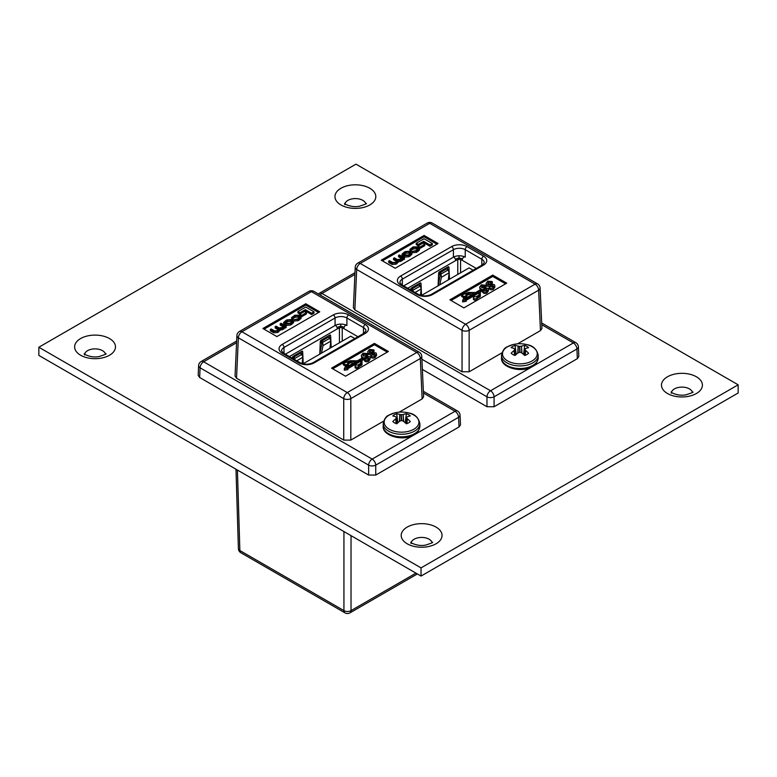 <?xml version="1.0" encoding="UTF-8"?>
<svg xmlns="http://www.w3.org/2000/svg" width="777" height="777" viewBox="0 0 777 777"><rect width="100%" height="100%" fill="white"/><g stroke="black" fill="none" stroke-linecap="round" stroke-linejoin="round"><path stroke-width="1.17" d="M738.15 384.809L421.037 567.89L38.85 347.241L355.963 164.151L738.15 384.809L738.15 392.987L421.037 576.068L421.037 567.89M421.037 576.068L38.85 355.41L38.85 347.241M419.638 283.246L419.735 285.295M447.688 269.153L447.591 267.113M462.422 259.081L461.965 258.819A3.953 2.282 0 0 0 456.371 258.819L455.448 259.343M473.144 270.241L469.065 267.89L422.542 294.833M421.241 295.503L422.562 294.745M464.219 256.701A2.962 1.709 120 0 0 462.198 260.295L460.567 259.625A1.972 1.136 0 0 0 457.77 259.625L455.672 260.567A2.962 1.709 -120 0 0 453.719 257.022M438.102 285.771L438.626 273.31A1.321 0.758 -60 0 1 439.559 271.756L448.038 266.861A1.321 0.758 -60 0 1 448.698 266.793A1.321 0.758 -60 0 1 448.96 267.346L449.494 279.196M438.073 285.955L439.996 276.175L439.753 272.999L440.501 272.406M448.28 279.934L449.164 272.795L448.008 269.502L446.387 268.968L439.753 272.999M440.705 272.251L441.375 277.282L439.811 284.78M421.542 295.328L421.017 283.479A1.321 0.758 -60 0 0 420.745 282.925A1.321 0.758 -60 0 0 420.085 282.993L411.606 287.888A1.321 0.758 -60 0 0 410.674 289.452L410.654 289.938M420.425 295.279L421.212 288.927L420.056 285.635L418.434 285.11L412.558 288.539M412.752 288.384L412.509 289.996L413.238 291.433M411.557 290.744L411.8 289.141M483.09 289.229L484.168 289.063L484.168 290.248L482.711 291.093C483.838 292.307 485.275 292.482 487.014 291.608L488.422 289.53L487.937 288.325L481.546 287.548L482.08 285.751L484.469 286.441L485.635 285.246L481.332 284.858L479.613 287.16L480.147 288.471L481.458 289.18L476.116 292.259A1.535 0.884 180 0 1 474.99 292.521L469.25 292.434A2.749 1.583 0 0 0 467.239 292.89L461.616 295.134L464.209 296.629L466.812 295.134L465.938 294.629L468.094 293.385A1.535 0.884 180 0 1 469.221 293.133L474.475 293.211L464.432 299.009L463.558 298.504L462.616 300.553L466.161 300.009L465.287 299.504L479.02 291.579L479.156 294.609A1.535 0.884 180 0 1 478.71 295.26L476.048 296.804A1.836 1.059 0 0 0 473.416 297.756A1.836 1.059 0 0 0 473.951 298.504A1.836 1.059 0 0 0 475.951 298.737A1.836 1.059 0 0 0 477.088 297.756A1.836 1.059 0 0 0 476.903 297.3L479.574 295.755A2.749 1.583 0 0 0 480.371 294.638A2.749 1.583 0 0 0 480.371 294.59L480.215 291.278A1.535 0.884 180 0 1 480.215 291.249A1.535 0.884 180 0 1 480.662 290.627L483.09 289.229L483.09 290.569L486.567 290.627M473.416 297.756L473.416 299.106A1.836 1.059 0 0 0 473.951 299.854A1.836 1.059 0 0 0 475.951 300.077A1.836 1.059 0 0 0 477.088 299.106L477.088 297.756M354.904 274.436L321.96 293.453L490.52 390.773L573.368 342.948A5.021 2.894 -120 0 1 576.913 348.99A5.021 2.894 177.4 0 0 578.379 346.814L578.816 356.536L577.35 358.663L576.913 348.99L494.075 396.814A5.021 2.749 180 0 1 486.975 396.814L421.901 359.246M494.075 406.74L486.975 406.74L486.975 396.814A5.021 2.894 -60 0 1 490.52 390.773A5.021 2.894 -120 0 1 494.075 396.814L494.075 406.74L577.35 358.663M486.975 406.74L422.367 369.434M403.671 285.907L453.399 257.197A8.362 4.827 180 0 1 465.229 257.197L464.296 256.663M479.613 287.16L480.215 289.899M484.586 287.713L485.926 286.946L485.926 285.596M481.264 286.83L481.546 287.548L482.08 287.092L484.44 287.743L484.469 286.441M482.711 291.093L482.711 292.434C483.838 293.648 485.275 293.823 487.014 292.958L488.422 290.87L488.422 289.53M480.264 292.366A1.535 0.884 180 0 1 480.662 291.977L483.09 290.569M477.088 298.533L479.574 297.105A2.749 1.583 0 0 0 480.371 295.979A2.749 1.583 0 0 0 480.371 295.94L480.371 294.677M466.161 300.349L479.02 292.919L479.108 294.862M462.616 300.553L462.616 301.903L466.161 301.35L466.161 300.009M466.812 295.474L468.094 294.736A1.535 0.884 180 0 1 469.221 294.473L472.202 294.522M461.616 295.134L461.616 296.474L464.209 297.979L466.812 296.474L466.812 295.134M505.565 283.828L492.754 276.427L451.058 300.505M486.033 283.45L486.567 284.761L492.987 285.567L492.647 286.975L490.588 286.538L489.131 287.383C490.258 288.597 491.695 288.772 493.434 287.908L494.842 285.819L494.357 284.615L487.966 283.838L488.5 282.041L490.889 282.731L492.055 281.536L487.752 281.148L486.033 283.45L486.567 286.111L492.987 286.917M491.006 284.013L492.346 283.236L492.346 281.886M487.946 283.819L490.86 284.042L490.889 282.731M489.131 287.383L489.131 288.733C490.258 289.947 491.695 290.122 493.434 289.248L494.842 287.169L494.842 285.819M403.117 259.363L404.496 259.227L404.496 257.886L399.388 254.943L398.533 255.439L398.533 256.779L401.816 258.683M398.533 255.439L401.738 257.284L401.408 258.955L397.474 259.625L394.376 257.838L393.521 258.333L397.28 260.868L395.629 262.286L392.832 262.558L389.51 260.645L388.655 261.14L388.655 262.48L392.074 264.462L396.066 264.19L398.057 261.956L402.049 260.742L403.117 259.605L403.098 258.081M393.521 258.333L393.521 259.673L396.785 261.577M429.924 246.26L432.323 244.872L432.323 243.531L424.067 238.762L416.258 243.269L416.258 244.609L418.269 245.775L423.679 242.657L429.924 246.26L429.924 244.91L432.323 243.531M436.907 244.182L424.096 236.791L382.401 260.858M420.036 248.378L424.757 245.649L424.757 244.308L422.814 243.182L418.094 245.911L418.094 247.261L420.036 248.378L420.036 247.037L424.757 244.308M402.039 254.06L402.039 255.4L404.098 257.158L408.993 256.731L411.907 254.302L411.907 252.962L409.848 251.204L404.953 251.631L402.039 254.06L404.098 255.818L408.993 255.38L411.907 252.962M411.499 250.039L413.354 248.941L416.501 248.747L417.773 249.485M410.722 250.369L413.354 247.591L416.501 247.397L418.288 248.815L415.812 250.641L412.558 251.33L416.521 251.039L419.444 248.689L417.317 246.882L413.111 246.921L409.848 249.388L410.722 251.699L411.499 251.243L411.052 249.339M409.848 249.388L410.441 251.534M412.558 251.33L412.558 252.671L416.521 252.379L419.444 250.029L419.444 248.689M354.866 309.897L462.053 371.785L462.053 330.312L356.692 269.483A5.021 2.894 -177.4 0 1 355.225 267.317L353.389 307.77L354.866 309.897L356.692 269.483A5.021 2.894 120 0 1 360.246 263.442L465.598 324.271L535.081 284.149L429.73 223.329L360.246 263.442A5.021 2.894 -120 0 0 357.731 263.189A5.021 5.021 0 0 0 355.225 267.317M540.102 288.024A5.021 5.021 0 0 0 537.597 283.906A5.021 2.894 120 0 0 535.081 284.149A5.021 2.894 -120 0 1 538.636 290.19A5.021 2.894 177.4 0 0 540.102 288.024L541.938 328.477L540.462 330.604L538.636 290.19L469.153 330.312A5.021 2.749 180 0 1 462.053 330.312A5.021 2.894 120 0 1 465.598 324.271A5.021 2.894 -120 0 1 469.153 330.312L469.153 371.785L501.971 352.826M517.54 343.842L540.462 330.604M469.153 371.785L462.053 371.785M506.73 283.149L492.754 275.087L449.893 299.825L463.869 307.896L506.73 283.149M381.235 260.188L395.211 268.259L438.073 243.512L424.096 235.441L381.235 260.188M459.052 255.788L459.052 258.149M424.096 236.791L424.096 235.441M492.754 276.427L492.754 275.087M416.258 243.269L418.269 244.425L418.269 245.775M418.269 244.425L423.679 241.307L423.679 242.657M423.679 241.307L429.924 244.91M418.094 245.911L420.036 247.037M403.885 254.701L408.032 255.128L410.771 253.117L409.042 251.729L405.915 251.884L403.176 253.904L403.885 254.701M410.275 253.797L409.042 253.069L405.915 253.234L403.671 254.565M401.738 258.634L401.738 257.284L402.301 257.974M388.655 261.14L392.074 263.112L396.066 262.84L398.057 260.606L400.65 260.198L403.078 258.013M398.193 262.373L398.057 260.606M403.098 258.003L403.7 259.693M403.7 258.352L404.496 257.886M480.147 288.471L480.147 289.811M464.209 296.629L464.209 297.979M479.02 291.579L479.02 292.919M484.168 289.063L486.567 289.277L486.567 290.423M484.168 290.248L486.227 290.676L486.567 289.277L486.82 289.86M487.014 291.608L487.014 292.958M482.08 285.751L482.08 287.092M484.207 286.121L484.207 287.471M486.567 284.761L486.567 286.111M490.588 285.353L490.588 286.548M493.24 286.15L492.987 286.713M493.434 287.908L493.434 289.248M487.966 283.838L487.674 283.119M488.5 282.041L488.5 283.391M490.627 282.42L490.627 283.76M517.725 353.166L518.133 346.144A28.428 17.774 -115.5 0 0 515.054 345.396A9.975 5.76 -0 0 0 512.82 346.367A9.975 5.76 -0 0 0 511.14 347.659A28.428 14.918 55.8 0 1 514.073 348.484L514.189 348.572A28.341 7.391 72.4 0 1 514.733 349.213L514.733 349.475A28.341 10.247 99.2 0 0 514.189 350.359L514.627 355.332M514.491 355.283L514.073 350.495A28.428 17.774 115.5 0 0 511.14 353.214A9.975 5.76 0 0 0 512.82 354.506A9.975 5.76 0 0 0 515.054 355.477A28.428 14.918 -55.8 0 1 518.133 352.845L518.317 352.739A28.341 19.872 -32.3 0 1 519.648 352.311L519.648 346.377A28.341 22.727 -140.4 0 0 518.317 346.183L517.929 353.001M507.575 346.707A17.385 10.043 -0 0 0 507.575 360.907A17.385 10.043 -0 0 0 532.167 360.907A17.385 10.043 -0 0 0 526.903 344.629L526.903 344.629A28.428 28.428 0 0 0 512.839 344.629A17.385 10.043 -0 0 0 507.575 346.707M519.648 346.377L520.095 352.311A28.341 19.872 32.3 0 1 521.425 352.739L521.61 352.845A28.428 14.918 55.8 0 1 524.689 355.477A9.975 5.76 0 0 0 526.923 354.506A9.975 5.76 0 0 0 528.603 353.214A28.428 17.774 -115.5 0 0 525.67 350.495L525.252 355.283M521.814 353.001L521.425 346.183A28.341 22.727 140.4 0 0 520.095 346.377M521.425 346.183L522.018 353.166M525.019 349.213L525.019 349.213A28.341 7.391 -72.4 0 1 525.553 348.572L525.67 348.484A28.428 14.918 -55.8 0 1 528.603 347.659A9.975 5.76 0 0 0 524.689 345.396A28.428 17.774 115.5 0 0 521.61 346.144M525.116 355.332L525.553 350.359A28.341 10.247 -99.2 0 0 525.019 349.475L524.358 355.167M515.394 355.167L514.733 349.213M524.329 354.836A7.411 4.274 0 0 0 523.727 354.594M516.015 354.594A7.411 4.274 0 0 0 515.413 354.836M516.181 354.545L515.054 345.396M523.562 354.545L524.689 345.396M399.397 421.474L399.805 414.462A28.428 17.774 -115.5 0 0 396.726 413.714A9.975 5.76 -0 0 0 394.493 414.675A9.975 5.76 -0 0 0 392.812 415.967A28.428 14.918 55.8 0 1 395.746 416.802L395.862 416.88A28.341 7.391 72.4 0 1 396.406 417.531L396.406 417.793A28.341 10.247 99.2 0 0 395.862 418.677L396.299 423.65M396.163 423.601L395.746 418.813A28.428 17.774 115.5 0 0 392.812 421.532A9.975 5.76 0 0 0 394.493 422.824A9.975 5.76 0 0 0 396.726 423.795A28.428 14.918 -55.8 0 1 399.805 421.163L399.99 421.056A28.341 19.872 -32.3 0 1 401.32 420.629L401.32 414.695A28.341 22.727 -140.4 0 0 399.99 414.5L399.601 421.319M389.248 415.025A17.385 10.043 -0 0 0 389.248 429.225A17.385 10.043 -0 0 0 413.84 429.225A17.385 10.043 -0 0 0 408.576 412.946L408.576 412.946A28.428 28.428 0 0 0 394.512 412.946A17.385 10.043 -0 0 0 389.248 415.025M401.32 414.695L401.767 420.629A28.341 19.872 32.3 0 1 403.098 421.056L403.282 421.163A28.428 14.918 55.8 0 1 406.361 423.795A9.975 5.76 0 0 0 408.595 422.824A9.975 5.76 0 0 0 410.275 421.532A28.428 17.774 -115.5 0 0 407.342 418.813L406.925 423.601M403.486 421.319L403.098 414.5A28.341 22.727 140.4 0 0 401.767 414.695M403.098 414.5L403.69 421.474M406.682 417.531L406.682 417.531A28.341 7.391 -72.4 0 1 407.226 416.88L407.342 416.802A28.428 14.918 -55.8 0 1 410.275 415.967A9.975 5.76 0 0 0 406.361 413.714A28.428 17.774 115.5 0 0 403.282 414.462M406.789 423.65L407.226 418.677A28.341 10.247 -99.2 0 0 406.682 417.793L406.021 423.484M397.066 423.484L396.406 417.531M406.002 423.154A7.411 4.274 0 0 0 405.4 422.911M397.688 422.911A7.411 4.274 0 0 0 397.086 423.154M397.853 422.863L396.726 413.714M405.235 422.863L406.361 413.714M301.311 351.563L301.408 353.613M329.361 337.471L329.263 335.431M344.094 327.399L343.638 327.127A3.953 2.282 0 0 0 338.044 327.127L337.121 327.661M354.817 338.558L350.738 336.208L304.215 363.15M302.913 363.821L304.234 363.053M345.891 325.019A2.962 1.709 120 0 0 343.871 328.613L342.239 327.933A1.972 1.136 0 0 0 339.442 327.933L337.344 328.875A2.962 1.709 -120 0 0 335.392 325.34M319.774 354.089L320.299 341.627A1.321 0.758 -60 0 1 321.231 340.064L329.71 335.169A1.321 0.758 -60 0 1 330.361 335.11A1.321 0.758 -60 0 1 330.633 335.654L331.167 347.504M319.745 354.273L321.668 344.493L321.425 341.317L322.173 340.724M329.953 348.242L330.837 341.113L329.681 337.82L328.049 337.286L321.425 341.317M322.377 340.569L323.047 345.6L321.484 353.098M303.215 363.646L302.69 351.796A1.321 0.758 -60 0 0 302.418 351.243A1.321 0.758 -60 0 0 301.758 351.311L293.279 356.206A1.321 0.758 -60 0 0 292.346 357.76L292.327 358.255M302.098 363.597L302.884 357.245L301.729 353.953L300.107 353.428L294.23 356.857M294.425 356.701L294.182 358.314L294.91 359.751M293.23 359.061L293.473 357.449M364.763 357.546L365.841 357.381L365.841 358.566L364.384 359.411C365.511 360.625 366.948 360.8 368.687 359.926L370.095 357.847L369.609 356.633L363.218 355.866L363.753 354.069L366.142 354.759L367.307 353.554L363.005 353.176L361.286 355.468L361.82 356.789L363.131 357.498L357.789 360.577A1.535 0.884 180 0 1 356.662 360.839L350.922 360.742A2.749 1.583 0 0 0 348.912 361.208L343.288 363.451L345.882 364.947L348.484 363.451L347.61 362.946L349.767 361.703A1.535 0.884 180 0 1 350.893 361.441L356.148 361.528L346.105 367.327L345.231 366.822L344.289 368.871L347.834 368.317L346.96 367.822L360.693 359.897L360.829 362.927A1.535 0.884 180 0 1 360.829 362.956A1.535 0.884 180 0 1 360.382 363.578L357.721 365.122A1.836 1.059 0 0 0 355.079 366.074A1.836 1.059 0 0 0 355.623 366.822A1.836 1.059 0 0 0 357.624 367.055A1.836 1.059 0 0 0 358.76 366.074A1.836 1.059 0 0 0 358.576 365.617L361.237 364.073A2.749 1.583 0 0 0 362.043 362.956A2.749 1.583 0 0 0 362.043 362.908L361.888 359.596A1.535 0.884 180 0 1 361.888 359.566A1.535 0.884 180 0 1 362.335 358.945L364.763 357.546L364.763 358.887L368.24 358.935M355.079 366.074L355.079 367.414A1.836 1.059 0 0 0 355.623 368.172A1.836 1.059 0 0 0 357.624 368.395A1.836 1.059 0 0 0 358.76 367.414L358.76 366.074M460.052 415.132A5.021 5.021 0 0 0 457.546 411.014A5.021 2.894 -60 0 0 455.04 411.266A5.021 2.894 -120 0 1 458.585 417.307A5.021 2.894 177.4 0 0 460.052 415.132L460.489 424.854L459.022 426.971L458.585 417.307L375.747 465.132A5.021 2.749 180 0 1 368.648 465.132L200.087 367.812A5.021 2.894 -177.4 0 1 198.621 365.646L198.184 375.359L199.65 377.486L368.648 475.058L368.648 465.132A5.021 2.894 -60 0 1 372.193 459.09L455.04 411.266L423.436 393.016M236.577 342.754L203.632 361.771L372.193 459.09A5.021 2.894 -120 0 1 375.747 465.132L375.747 475.058L459.022 426.971M375.747 475.058L368.648 475.058M285.344 354.225L335.062 325.514A8.362 4.827 180 0 1 346.901 325.514L345.969 324.98M361.286 355.468L361.888 358.216M366.258 356.031L367.599 355.254L367.599 353.914M363.199 355.837L366.113 356.06M364.384 359.411L364.384 360.751C365.511 361.965 366.948 362.14 368.687 361.276L370.095 359.188L370.095 357.847M361.936 360.683A1.535 0.884 180 0 1 362.335 360.285L364.763 358.887M358.76 366.851L361.237 365.413A2.749 1.583 0 0 0 362.043 364.296A2.749 1.583 0 0 0 362.043 364.258L362.043 362.995M347.834 368.667L360.693 361.237L360.781 363.18M344.289 368.871L344.289 370.211L347.834 369.667L347.834 368.317M348.484 363.791L349.767 363.053A1.535 0.884 180 0 1 350.893 362.791L353.875 362.84M343.288 363.451L343.288 364.792L345.882 366.297L348.484 364.792L348.484 363.451M387.237 352.136L374.427 344.745L332.731 368.813M367.706 351.767L368.24 353.079L372.261 353.671L372.261 354.866L370.804 355.701C371.93 356.915 373.368 357.09 375.106 356.225L376.515 354.137L376.029 352.933L369.638 352.156L370.173 350.359L372.562 351.049L373.727 349.854L369.425 349.465L367.706 351.767L368.24 354.419L374.66 355.235M372.678 352.321L374.019 351.554L374.019 350.204M369.619 352.136L372.533 352.36M370.804 355.701L370.804 357.051C371.93 358.265 373.368 358.43 375.106 357.566L376.515 355.487L376.515 354.137M284.79 327.68L286.169 327.544L286.169 326.204L281.06 323.251L280.206 323.756L280.206 325.097L283.488 327M280.206 323.756L283.411 325.602L283.081 327.272L279.137 327.933L276.049 326.155L275.184 326.651L278.953 329.186L277.302 330.604L274.504 330.876L271.183 328.962L270.328 329.458L270.328 330.798L273.747 332.779L277.739 332.507L279.73 330.264L283.712 329.06L284.79 327.923L284.77 326.398M275.184 326.651L275.184 327.991L278.457 329.895M311.596 314.578L313.995 313.189L313.995 311.839L305.74 307.07L297.931 311.577L297.931 312.927L299.941 314.093L305.351 310.965L311.596 314.578L311.596 313.228L313.995 311.839M318.58 312.5L305.769 305.108L264.073 329.176M301.709 316.695L306.429 313.966L306.429 312.626L304.487 311.499L299.767 314.229L299.767 315.569L301.709 316.695L301.709 315.345L306.429 312.626M283.712 322.377L283.712 323.718L285.771 325.476L290.666 325.048L293.58 322.62L293.58 321.28L291.521 319.512L286.626 319.949L283.712 322.377L285.771 324.135L290.666 323.698L293.58 321.28M293.172 318.356L295.027 317.259L298.174 317.055L299.446 317.803M292.395 318.687L295.027 315.909L298.174 315.715L299.961 317.133L297.484 318.958L294.23 319.638L298.193 319.357L301.117 316.997L298.99 315.19L294.784 315.239L291.521 317.706L292.395 320.017L293.172 319.561L292.725 317.657M291.521 317.706L292.113 319.852M294.23 319.638L294.23 320.988L298.193 320.697L301.117 318.347L301.117 316.997M236.538 378.214L343.725 440.093L343.725 398.62L238.364 337.801A5.021 2.894 -177.4 0 1 236.898 335.625L235.062 376.087L236.538 378.214L238.364 337.801A5.021 2.894 120 0 1 241.919 331.76L347.27 392.579L416.754 352.467L311.402 291.637L241.919 331.76A5.021 2.894 -120 0 0 239.403 331.507A5.021 5.021 0 0 0 236.898 335.625M421.775 356.342A5.021 5.021 0 0 0 419.269 352.214A5.021 2.894 120 0 0 416.754 352.467A5.021 2.894 -120 0 1 420.308 358.508A5.021 2.894 177.4 0 0 421.775 356.342L423.611 396.794L422.134 398.922L420.308 358.508L350.815 398.62A5.021 2.749 180 0 1 343.725 398.62A5.021 2.894 120 0 1 347.27 392.579A5.021 2.894 -120 0 1 350.815 398.62L350.815 440.093L383.644 421.144M399.213 412.16L422.134 398.922M350.815 440.093L343.725 440.093M388.403 351.466L374.427 343.395L331.565 368.143L345.542 376.214L388.403 351.466M262.908 328.506L276.884 336.577L319.745 311.83L305.769 303.758L262.908 328.506M340.724 324.106L340.724 326.466M305.769 305.108L305.769 303.758M374.427 344.745L374.427 343.395M297.931 311.577L299.941 312.743L299.941 314.093M299.941 312.743L305.351 309.625L305.351 310.965M305.351 309.625L311.596 313.228M299.767 314.229L301.709 315.345M285.557 323.018L289.704 323.446L292.443 321.425L290.715 320.046L287.587 320.202L284.848 322.222L285.557 323.018M291.948 322.115L290.715 321.387L287.587 321.552L285.344 322.882M283.411 326.942L283.411 325.602L283.964 326.291M270.328 329.458L273.747 331.429L277.739 331.157L279.73 328.924L282.323 328.516L284.751 326.33L285.373 328.011M279.866 330.681L279.73 328.924M285.373 326.661L286.169 326.204M361.82 356.789L361.82 358.129M345.882 364.947L345.882 366.297M360.693 359.897L360.693 361.237M365.841 357.381L368.24 357.595L368.24 358.741M365.841 358.566L367.9 358.993L368.24 357.595L368.492 358.178M368.687 359.926L368.687 361.276M363.218 355.866L362.927 355.147M363.753 354.069L363.753 355.41M365.88 354.438L365.88 355.788M366.142 354.759L366.142 356.06M368.24 353.079L368.24 354.419M372.261 353.671L374.66 353.885L374.66 355.031M372.261 354.856L374.32 355.293L374.66 353.885L374.912 354.467M375.106 356.225L375.106 357.566M369.638 352.156L369.347 351.437M370.173 350.359L370.173 351.709M372.3 350.738L372.3 352.078M372.562 351.049L372.562 352.35M351.029 535.644L351.029 610.615A5.021 3.001 180 0 1 343.929 610.615L343.929 531.555M237.422 470.056L239.86 550.534A5.021 2.894 178.3 0 1 238.393 548.562L235.994 469.23M344.939 203.817A10.538 6.09 180 0 1 352.039 198.902A10.538 6.09 180 0 1 362.83 200.369A10.538 6.09 180 0 1 365.812 203.817M340.938 204.943A20.425 11.791 0 0 0 369.823 204.943A20.425 11.791 0 0 0 369.823 188.267A20.425 11.791 0 0 0 340.938 188.267A20.425 11.791 0 0 0 340.938 204.943M84.615 354.118A10.538 6.09 180 0 1 91.715 349.194A10.538 6.09 180 0 1 102.506 350.67A10.538 6.09 180 0 1 105.487 354.118M80.614 355.235A20.425 11.791 0 0 0 109.499 355.235A20.425 11.791 0 0 0 109.499 338.558A20.425 11.791 0 0 0 80.614 338.558A20.425 11.791 0 0 0 80.614 355.235M671.464 392.366A10.587 6.109 180 0 1 678.583 387.422A10.587 6.109 180 0 1 689.432 388.898A10.587 6.109 180 0 1 692.424 392.366M667.472 393.502A20.464 11.82 0 0 0 696.415 393.502A20.464 11.82 0 0 0 696.415 376.787A20.464 11.82 0 0 0 667.472 376.787A20.464 11.82 0 0 0 667.472 393.502M411.188 542.657A10.538 6.09 180 0 1 418.288 537.742A10.538 6.09 180 0 1 429.079 539.209A10.538 6.09 180 0 1 432.061 542.657M407.177 543.783A20.425 11.791 0 0 0 436.062 543.783A20.425 11.791 0 0 0 436.062 527.107A20.425 11.791 0 0 0 407.177 527.107A20.425 11.791 0 0 0 407.177 543.783M476.282 268.424L462.198 260.295M460.567 259.625L460.567 272.795M457.77 259.625L457.77 274.524M407.721 288.248L455.672 260.567M448.261 269.872L440.695 274.232M449.164 272.795L441.375 277.282M421.017 283.479L420.134 282.974M415.064 292.482L421.212 288.927M412.742 290.375L420.308 286.004M412.509 289.996L411.761 290.579M448.96 267.346L448.076 266.832M440.462 273.854L439.51 274.602M481.808 265.229L481.808 259.246L465.229 249.679A8.362 4.827 0 0 0 453.399 249.679L402.34 279.157A8.362 4.827 0 0 0 399.883 282.566L401.816 284.838A2.506 1.447 120 0 0 400.563 284.965A10.878 6.284 180 0 1 400.563 276.078L451.622 246.6A10.878 6.284 180 0 1 467.006 246.6L483.585 256.177A10.878 6.284 180 0 1 483.585 265.054L432.527 294.532A10.878 6.284 180 0 1 417.142 294.532L400.563 284.965M465.229 257.197L465.229 249.679A2.506 1.447 120 0 1 467.006 246.6M578.379 346.814A5.021 5.021 0 0 0 575.874 342.696A5.021 2.894 -60 0 0 573.368 342.948L541.763 324.699M402.34 285.14L402.34 279.157A2.506 1.447 -120 0 0 400.563 276.078M453.399 257.197L453.399 249.679A2.506 1.447 -120 0 0 451.622 246.6M483.585 265.054A2.506 1.447 -120 0 0 482.332 264.938L484.265 262.665A8.362 4.827 0 0 0 481.808 259.246A2.506 1.447 120 0 1 483.585 256.177M320.202 295.017A5.021 2.894 -60 0 1 321.96 293.453A5.021 2.894 -120 0 0 319.454 293.211A5.021 5.021 0 0 0 318.424 293.997M537.597 283.906L432.235 223.077A5.021 2.894 120 0 0 429.73 223.329A5.021 2.894 -120 0 0 427.214 223.077L357.731 263.189M408.993 255.38L408.993 256.731M410.217 254.671L410.217 256.022M404.098 255.818L404.098 257.158M402.972 255.167L402.972 256.517M404.166 252.904L404.166 254.244M405.915 251.884L405.915 253.234M409.042 251.729L409.042 253.069M410.062 252.311L410.062 253.661M396.542 260.072L396.542 261.422M392.074 263.112L392.074 264.462M396.066 262.84L396.066 264.19M397.115 262.247L397.115 263.588M400.65 260.198L400.65 261.538M402.049 259.392L402.049 260.742M411.907 248.436L411.907 249.776M413.354 247.591L413.354 248.941M416.501 247.397L416.501 248.747M417.57 248.018L417.57 249.359M416.521 251.039L416.521 252.379M417.958 250.204L417.958 251.554M468.094 293.385L468.094 294.736M469.221 293.133L469.221 294.473M479.574 295.755L479.574 297.105M480.662 290.627L480.662 291.977M401.816 284.838L418.405 294.415A2.506 1.447 120 0 0 417.142 294.532M432.527 294.532A2.506 1.447 -120 0 0 431.274 294.415L482.332 264.938M512.839 344.629L507.41 346.785C504.584 347.64 502.622 350.495 501.544 355.361A18.327 10.577 -0 0 0 506.915 362.849A18.327 10.577 -0 0 0 532.828 362.849A18.327 10.577 -0 0 0 538.199 355.361L538.199 357.925A18.327 10.577 -0 0 1 532.828 365.404A18.327 10.577 -0 0 1 506.915 365.404A18.327 10.577 -0 0 1 501.544 357.925C500.349 367.443 521.454 373.484 532.332 366.511C535.178 365.627 537.14 362.762 538.199 357.925M514.753 349.427L515.413 355.138M524.329 355.138L524.99 349.427M394.512 412.946L389.083 415.093C386.256 415.957 384.294 418.813 383.216 423.679A18.327 10.577 -0 0 0 388.587 431.157A18.327 10.577 -0 0 0 414.5 431.157A18.327 10.577 -0 0 0 419.871 423.679L419.871 426.243A18.327 10.577 -0 0 1 414.5 433.721A18.327 10.577 -0 0 1 388.587 433.721A18.327 10.577 -0 0 1 383.216 426.243C382.022 435.751 403.127 441.802 414.005 434.819C416.851 433.945 418.813 431.08 419.871 426.243M396.425 417.744L397.086 423.455M406.002 423.455L406.662 417.744M357.954 336.742L343.871 328.613M342.239 327.933L342.239 341.113M339.442 327.933L339.442 342.842M289.394 356.565L337.344 328.875M329.924 338.189L322.368 342.55M330.837 341.113L323.047 345.6M302.69 351.796L301.806 351.282M296.736 360.8L302.884 357.245M294.415 358.692L301.981 354.322M294.182 358.314L293.434 358.896M330.633 335.654L329.749 335.149M322.134 342.171L321.183 342.919M363.481 333.547L363.481 327.564L346.901 317.987A8.362 4.827 0 0 0 335.062 317.987L284.003 347.474A8.362 4.827 0 0 0 281.556 350.883L283.488 353.156A2.506 1.447 120 0 0 282.236 353.273A10.878 6.284 180 0 1 282.236 344.396L333.294 314.918A10.878 6.284 180 0 1 348.669 314.918L365.258 324.495A10.878 6.284 180 0 1 365.258 333.372L314.199 362.849A10.878 6.284 180 0 1 298.815 362.849L282.236 353.273M346.901 325.514L346.901 317.987A2.506 1.447 120 0 1 348.669 314.918M236.655 341.016L201.126 361.528A5.021 2.894 -120 0 1 203.632 361.771A5.021 2.894 -60 0 0 200.087 367.812L199.65 377.486M284.003 353.457L284.003 347.474A2.506 1.447 -120 0 0 282.236 344.396M335.062 325.514L335.062 317.987A2.506 1.447 -120 0 0 333.294 314.918M365.258 333.372A2.506 1.447 -120 0 0 364.005 333.246L365.938 330.983A8.362 4.827 0 0 0 363.481 327.564A2.506 1.447 120 0 1 365.258 324.495M419.269 352.214L313.908 291.394A5.021 2.894 120 0 0 311.402 291.637A5.021 2.894 -120 0 0 308.887 291.394L239.403 331.507M290.666 323.698L290.666 325.048M291.89 322.989L291.89 324.339M285.771 324.135L285.771 325.476M284.644 323.485L284.644 324.835M285.839 321.212L285.839 322.562M287.587 320.202L287.587 321.552M290.715 320.046L290.715 321.387M291.734 320.629L291.734 321.979M278.215 328.389L278.215 329.739M273.747 331.429L273.747 332.779M277.739 331.157L277.739 332.507M278.778 330.555L278.778 331.905M282.323 328.516L282.323 329.856M283.712 327.709L283.712 329.06M293.58 316.744L293.58 318.094M295.027 315.909L295.027 317.259M298.174 315.715L298.174 317.055M299.242 316.336L299.242 317.676M298.193 319.357L298.193 320.697M299.631 318.521L299.631 319.871M349.767 361.703L349.767 363.053M350.893 361.441L350.893 362.791M361.237 364.073L361.237 365.413M362.335 358.945L362.335 360.285M283.488 353.156L300.077 362.723A2.506 1.447 120 0 0 298.815 362.849M314.199 362.849A2.506 1.447 -120 0 0 312.946 362.723L364.005 333.246M344.969 612.849L240.899 552.758A5.021 2.894 -60 0 1 239.86 550.534L343.929 610.615A5.021 2.894 -60 0 0 344.969 612.849A5.021 5.021 0 0 0 349.99 612.849A5.021 2.894 -120 0 0 351.029 610.615L415.957 573.135M366.22 203.428C367.298 203.516 364.986 204.458 359.275 206.274C354.972 207.119 350.505 206.517 345.882 204.458L344.541 203.428L344.833 204.672M105.895 353.72C106.973 353.807 104.662 354.759 98.961 356.575C94.648 357.42 90.181 356.808 85.557 354.749L84.217 353.72L84.518 354.972M692.822 391.977C693.9 392.064 691.579 393.026 685.858 394.842C681.536 395.687 677.058 395.075 672.416 393.016L671.066 391.977L671.357 393.22M432.459 542.259C433.537 542.346 431.225 543.298 425.524 545.114C421.221 545.959 416.754 545.347 412.121 543.288L410.78 542.259L411.082 543.511M541.686 322.96L575.874 342.696M354.982 272.698L319.454 293.211M432.235 223.077A5.021 5.021 0 0 0 427.214 223.077M480.371 294.638L480.371 295.979M418.405 294.415C422.688 296.377 426.981 296.377 431.274 294.415M501.544 355.361L501.544 357.925M538.199 355.361C536.82 349.174 533.051 345.6 526.903 344.629M515.442 355.118L514.772 349.31M524.3 355.118L524.97 349.31M383.216 423.679L383.216 426.243M419.871 423.679C418.492 417.492 414.724 413.918 408.576 412.946M397.115 423.436L396.445 417.628M405.973 423.436L406.643 417.628M423.358 391.278L457.546 411.014M201.126 361.528A5.021 5.021 0 0 0 198.621 365.646M313.908 291.394A5.021 5.021 0 0 0 308.887 291.394M362.043 362.956L362.043 364.296M300.077 362.723C304.361 364.695 308.654 364.695 312.946 362.723M349.99 612.849L417.366 573.95M238.393 548.562A5.021 5.021 0 0 0 240.899 552.758"/></g></svg>

